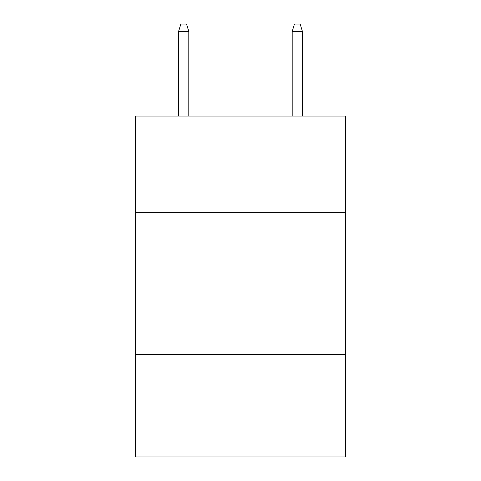<?xml version="1.0" encoding="UTF-8"?>
<svg xmlns="http://www.w3.org/2000/svg" width="481" height="481" viewBox="0 0 481 481"><rect width="100%" height="100%" fill="white"/><g stroke="black" fill="none" stroke-linecap="round" stroke-linejoin="round"><path stroke-width="0.72" d="M345.598 212.662L345.598 116.083L135.401 116.083L135.401 212.662L345.598 212.662L345.598 456.95L135.401 456.95L135.401 212.662M345.598 354.689L135.401 354.689M188.805 116.083L188.805 31.433L178.577 31.433L178.577 116.083M178.577 31.433L180.85 24.05L186.532 24.05L188.805 31.433M292.195 31.433L294.468 24.05L300.15 24.05L302.423 31.433L292.195 31.433L292.195 116.083M302.423 31.433L302.423 116.083"/></g></svg>

